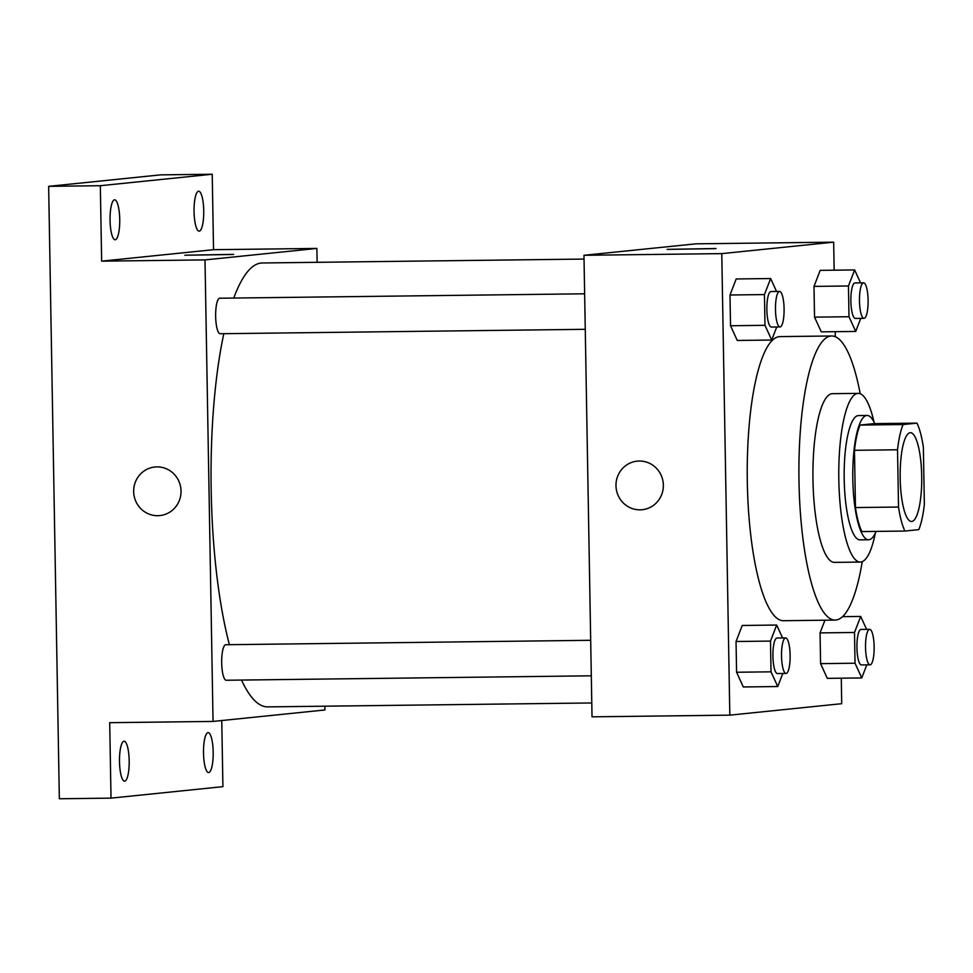 <?xml version="1.0" encoding="UTF-8"?>
<svg xmlns="http://www.w3.org/2000/svg" width="973" height="973" viewBox="0 0 973 973"><rect width="100%" height="100%" fill="white"/><g stroke="black" fill="none" stroke-linecap="round" stroke-linejoin="round"><path stroke-width="1.46" d="M911.713 521.467A44.393 10.776 -90.7 0 1 911.482 521.479A44.393 10.776 -90.7 0 1 900.171 477.22A44.393 10.776 -90.7 0 1 910.4 432.693A44.393 10.776 -90.7 0 1 921.711 476.478A44.393 10.776 -90.7 0 1 911.713 521.467M924.35 504.391L923.353 447.142A60.484 14.68 -90.7 0 0 916.955 423.121L903.066 424.544A60.484 14.68 -90.7 0 0 897.532 449.781L898.529 507.042A60.484 14.68 -90.7 0 0 904.926 531.051L918.804 529.628A60.484 14.68 -90.7 0 0 924.35 504.391M897.532 449.781L854.464 450.304L855.462 507.565L898.529 507.042M855.462 507.565A60.484 14.68 -90.7 0 0 861.859 531.574L904.926 531.051M854.464 450.304A60.484 14.68 -90.7 0 1 860.01 425.067L903.066 424.544M916.955 423.121L873.888 423.644L860.01 425.067M874.739 423.632A62.15 15.082 89.3 0 0 867.125 415.459A62.15 15.082 89.3 0 0 852.81 479.154A62.15 15.082 89.3 0 0 868.634 539.76A62.15 15.082 89.3 0 0 876.041 531.404M868.634 539.76L860.023 539.869A62.15 15.082 -90.7 0 1 844.199 479.263A62.15 15.082 -90.7 0 1 858.502 415.568L867.125 415.459M874.009 422.075A84.347 20.469 89.3 0 0 858.235 393.372A84.347 20.469 89.3 0 0 838.823 479.811A84.347 20.469 89.3 0 0 860.29 562.066A84.347 20.469 89.3 0 0 875.359 532.985M858.235 393.372L832.402 393.688A84.347 20.469 89.3 0 0 812.978 480.127A84.347 20.469 89.3 0 0 834.445 562.37L860.29 562.066M860.217 393.737A142.058 34.481 89.3 0 0 831.696 335.977A142.058 34.481 89.3 0 0 798.991 481.562A142.058 34.481 89.3 0 0 835.15 620.081A142.058 34.481 89.3 0 0 862.248 561.64M835.15 620.081L783.472 620.713A142.058 34.481 -90.7 0 1 747.313 482.182A142.058 34.481 -90.7 0 1 780.018 336.609L831.696 335.977M776.539 291.462L770.64 278.546L736.184 278.959L729.993 295.001L730.528 325.748L737.254 340.453L771.711 340.039L776.746 326.977M860.546 282.863L854.635 269.935L820.19 270.36L814 286.39L814.535 317.137L821.261 331.854L855.717 331.428L860.752 318.378M834.153 270.19L833.666 242.155L721.771 253.625L729.823 715.155L841.718 703.686L841.28 678.181M835.32 336.707L835.223 331.684M782.584 637.972L776.685 625.043L742.229 625.469L736.038 641.499L736.585 672.246L743.299 686.962L777.755 686.537L782.791 673.486M866.59 629.361L860.691 616.444L854.501 632.474L820.044 632.9L824.946 620.202L820.044 632.9L820.592 663.635L827.305 678.351L861.762 677.938L866.797 664.875M833.666 242.155L695.853 243.834L583.97 255.291L592.022 716.833L729.823 715.155M583.97 255.291L721.771 253.625M642.156 509.73A24.422 23.68 84.1 0 1 640.1 509.84A24.422 23.68 84.1 0 1 616.031 486.792A24.422 23.68 84.1 0 1 637.181 461.141A24.422 23.68 84.1 0 1 663.233 483.022A24.422 23.68 84.1 0 1 642.156 509.73A24.422 23.68 84.1 0 1 640.1 509.84A24.422 23.68 84.1 0 1 616.031 486.792A24.422 23.68 84.1 0 1 637.181 461.141M715.277 248.65L667.174 249.368L715.277 248.65M667.174 249.368L716.006 248.516M591.779 702.956L267.672 706.885A221.978 53.868 -90.7 0 1 241.523 680.054M229.397 644.685A221.978 53.868 -90.7 0 1 223.814 333.69M233.763 298.054A221.978 53.868 -90.7 0 1 262.284 262.978L584.031 259.073M220.251 333.739A17.757 4.306 -90.7 0 1 220.166 333.739A17.757 4.306 -90.7 0 1 215.641 316.03A17.757 4.306 -90.7 0 1 219.728 298.224L584.639 293.797M226.308 680.236A17.757 4.306 -90.7 0 1 226.21 680.249A17.757 4.306 -90.7 0 1 221.686 662.54A17.757 4.306 -90.7 0 1 225.785 644.734L590.684 640.295M317.137 262.309L316.894 248.431L204.999 259.9L213.051 721.431L324.946 709.962L324.885 706.191M316.894 248.431L213.537 249.684L212.223 174.24L160.545 174.872L48.65 186.342L100.328 185.709L101.642 261.153L204.999 259.9M48.65 186.342L59.341 798.76L111.019 798.128L222.914 786.658L221.759 720.543M213.051 721.431L109.706 722.684L111.019 798.128M159.84 515.581A24.422 23.68 84.1 0 1 157.772 515.702A24.422 23.68 84.1 0 1 133.702 492.642A24.422 23.68 84.1 0 1 154.865 467.004A24.422 23.68 84.1 0 1 180.905 488.872A24.422 23.68 84.1 0 1 159.84 515.581A24.422 23.68 84.1 0 1 157.772 515.702A24.422 23.68 84.1 0 1 133.702 492.642A24.422 23.68 84.1 0 1 154.865 467.004M213.537 249.684L101.642 261.153M232.948 254.5L184.858 255.218L232.948 254.5M184.858 255.218L233.678 254.367M119.728 219.29A19.983 4.853 -90.7 0 1 115.13 239.759A19.983 4.853 -90.7 0 1 110.046 219.837A19.983 4.853 -90.7 0 1 114.644 199.806A19.983 4.853 -90.7 0 1 119.728 219.29M203.734 210.679A19.983 4.853 -90.7 0 1 199.137 231.148A19.983 4.853 -90.7 0 1 194.053 211.238A19.983 4.853 -90.7 0 1 198.65 191.195A19.983 4.853 -90.7 0 1 203.734 210.679M212.223 174.24L100.328 185.709M129.178 760.704A19.983 4.853 -90.7 0 1 124.58 781.173A19.983 4.853 -90.7 0 1 119.497 761.251A19.983 4.853 -90.7 0 1 124.094 741.219A19.983 4.853 -90.7 0 1 129.178 760.704M213.184 752.093A19.983 4.853 -90.7 0 1 208.587 772.562A19.983 4.853 -90.7 0 1 203.503 752.652A19.983 4.853 -90.7 0 1 208.1 732.608A19.983 4.853 -90.7 0 1 213.184 752.093M854.501 632.474L855.036 663.221L861.762 677.938M861.531 664.936A17.757 4.306 -90.7 0 1 861.446 664.948A17.757 4.306 -90.7 0 1 856.921 647.24A17.757 4.306 -90.7 0 1 861.008 629.434L869.619 629.324A17.757 4.306 -90.7 0 1 874.143 646.838A17.757 4.306 -90.7 0 1 870.142 664.839A17.757 4.306 -90.7 0 1 870.057 664.839A17.757 4.306 -90.7 0 1 865.532 647.13A17.757 4.306 -90.7 0 1 869.619 629.324M842.533 616.663L860.691 616.444M820.044 632.9L820.592 663.635L855.036 663.221M820.592 663.635L827.305 678.351M854.635 269.935L848.456 285.977L848.991 316.724L855.717 331.428M855.486 318.439A17.757 4.306 -90.7 0 1 855.389 318.439A17.757 4.306 -90.7 0 1 850.864 300.73A17.757 4.306 -90.7 0 1 854.963 282.924L863.574 282.827A17.757 4.306 -90.7 0 1 868.098 300.329A17.757 4.306 -90.7 0 1 864.097 318.329A17.757 4.306 -90.7 0 1 864 318.341A17.757 4.306 -90.7 0 1 859.475 300.633A17.757 4.306 -90.7 0 1 863.574 282.827M820.19 270.36L814 286.39L848.456 285.977M814 286.39L814.535 317.137L848.991 316.724M814.535 317.137L821.261 331.854M776.685 625.043L770.494 641.085L771.03 671.832L777.755 686.537M777.524 673.547A17.757 4.306 -90.7 0 1 777.439 673.547A17.757 4.306 -90.7 0 1 772.915 655.851A17.757 4.306 -90.7 0 1 777.001 638.033L785.612 637.935A17.757 4.306 -90.7 0 1 790.137 655.449A17.757 4.306 -90.7 0 1 786.148 673.438A17.757 4.306 -90.7 0 1 786.05 673.45A17.757 4.306 -90.7 0 1 781.526 655.741A17.757 4.306 -90.7 0 1 785.612 637.935M742.229 625.469L736.038 641.499L770.494 641.085M736.038 641.499L736.585 672.246L771.03 671.832M736.585 672.246L743.299 686.962M770.64 278.546L764.45 294.576L764.985 325.323L771.711 340.039M771.48 327.037A17.757 4.306 -90.7 0 1 771.382 327.05A17.757 4.306 -90.7 0 1 766.858 309.341A17.757 4.306 -90.7 0 1 770.957 291.535L779.568 291.426A17.757 4.306 -90.7 0 1 784.092 308.94A17.757 4.306 -90.7 0 1 780.091 326.94A17.757 4.306 -90.7 0 1 780.005 326.94A17.757 4.306 -90.7 0 1 775.469 309.244A17.757 4.306 -90.7 0 1 779.568 291.426M736.184 278.959L729.993 295.001L764.45 294.576M729.993 295.001L730.528 325.748L764.985 325.323M730.528 325.748L737.254 340.453M220.166 333.739L585.26 329.312M226.21 680.249L591.304 675.809M861.446 664.948L870.057 664.839M855.389 318.439L864 318.341M777.439 673.547L786.05 673.45M771.382 327.05L780.005 326.94"/></g></svg>
